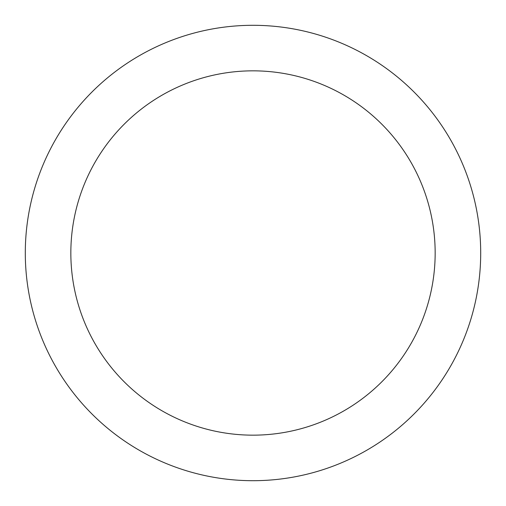<?xml version="1.0" encoding="UTF-8"?>
<svg xmlns="http://www.w3.org/2000/svg" width="506" height="506" viewBox="0 0 506 506"><rect width="100%" height="100%" fill="white"/><g stroke="black" fill="none" stroke-linecap="round" stroke-linejoin="round"><path stroke-width="0.76" d="M253 25.3A227.7 227.7 0 0 1 480.7 253A227.7 227.7 0 0 1 253 480.7A227.7 227.7 0 0 1 25.3 253A227.7 227.7 0 0 1 253 25.3M253 435.16A182.16 182.16 0 0 1 70.84 253A182.16 182.16 0 0 1 253 70.84A182.16 182.16 0 0 1 435.16 253A182.16 182.16 0 0 1 253 435.16"/></g></svg>
